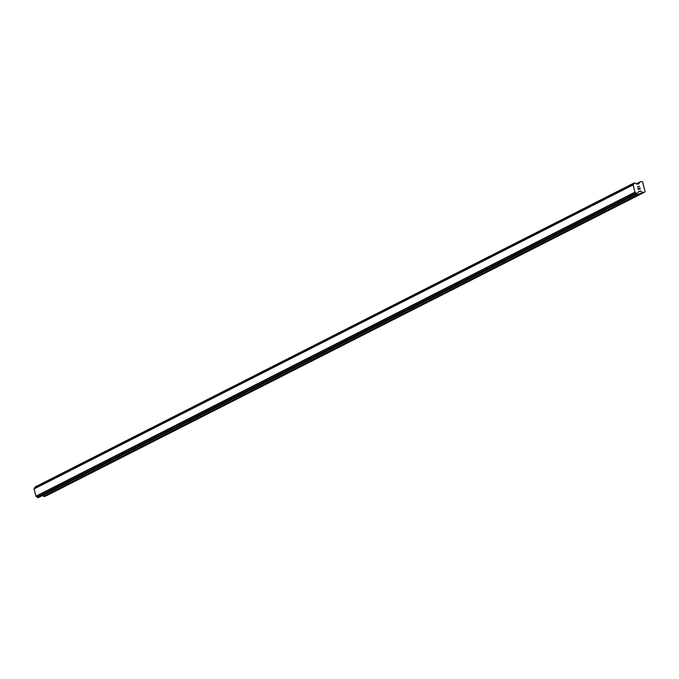 <?xml version="1.0" encoding="UTF-8"?>
<svg xmlns="http://www.w3.org/2000/svg" width="679" height="679" viewBox="0 0 679 679"><rect width="100%" height="100%" fill="white"/><g stroke="black" fill="none" stroke-linecap="round" stroke-linejoin="round"><path stroke-width="1.02" d="M42.404 495.585L43.481 496.341A0.747 0.671 63.1 0 0 43.999 496.451L45.68 496.12L644.719 192.106L643.038 192.446A0.747 0.671 -116.9 0 1 642.521 192.327L640.356 190.926L638.786 191.614A1.188 1.069 63.1 0 0 638.124 192.658L637.038 193.651L636.079 193.074A1.188 1.069 63.1 0 0 634.992 192.378L633.066 184.807A1.188 1.069 63.1 0 0 633.711 183.771L634.296 182.88L635.756 183.364A1.188 1.069 63.1 0 0 636.86 184.051L638.676 184.051L639.881 181.98A0.747 0.671 -116.9 0 1 640.297 181.675L642.563 181.751L645.05 191.512L644.719 192.106M633.066 184.807L34.026 488.821L35.953 496.391A1.188 1.069 63.1 0 1 37.048 497.079L38.618 497.503M34.205 488.727A1.188 1.069 63.1 0 0 34.671 487.785L633.711 183.771M34.816 487.53L633.846 183.525L34.671 487.785M34.952 487.463L634.093 183.245M634.178 182.94L35.053 487.259M638.387 189.229L639.16 189.076L638.387 189.229L637.98 188.176L638.387 189.229M639.16 189.076L639.143 188.456L639.16 189.076M639.143 188.456L639.295 189.051L639.143 188.456M639.295 189.051L640.068 188.898L639.295 189.051M640.068 188.898L639.796 187.811L640.068 188.898M640.229 189.008L639.924 187.786L640.238 189.008L638.294 189.399L637.98 188.176M638.243 187.107L637.598 186.674L639.542 186.284L637.598 186.674M639.542 186.284L637.887 186.767L639.542 186.284M33.967 488.973L633.006 184.968L33.95 489.007M35.953 496.391L634.992 192.378M634.831 192.242L35.8 496.256L634.865 192.267M43.999 496.451L643.038 192.446M43.481 496.341L642.521 192.327M638.218 192.157L640.56 190.969M638.345 191.945L640.356 190.926M38.499 497.563L637.539 193.549M37.999 497.665L637.038 193.651M37.701 497.512L636.732 193.498M37.642 497.41L636.681 193.405M37.396 497.257L636.435 193.243M37.303 497.257L636.333 193.243M37.048 497.079L636.079 193.074M35.053 487.149L634.093 183.135M636.189 183.856L639.881 181.98M638.421 191.851L638.939 191.588M38.559 497.537L637.598 193.523M35.198 486.919L634.237 182.906"/></g></svg>
